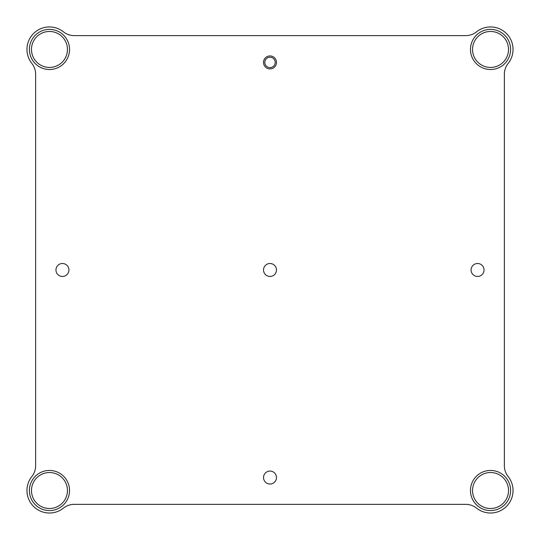 <?xml version="1.0" encoding="UTF-8"?>
<svg xmlns="http://www.w3.org/2000/svg" width="540" height="540" viewBox="0 0 540 540"><rect width="100%" height="100%" fill="white"/><g stroke="black" fill="none" stroke-linecap="round" stroke-linejoin="round"><path stroke-width="0.81" d="M270 263.507A6.473 6.473 0 0 0 263.527 269.98A6.473 6.473 0 0 0 270 276.46A6.473 6.473 0 0 0 276.473 269.98A6.473 6.473 0 0 0 270 263.507M62.438 263.507A6.473 6.473 0 0 0 55.964 269.98A6.473 6.473 0 0 0 62.438 276.46A6.473 6.473 0 0 0 68.918 269.98A6.473 6.473 0 0 0 62.438 263.507M270 471.069A6.473 6.473 0 0 0 263.527 477.542A6.473 6.473 0 0 0 270 484.015A6.473 6.473 0 0 0 276.473 477.542A6.473 6.473 0 0 0 270 471.069M477.563 263.507A6.473 6.473 0 0 0 471.083 269.98A6.473 6.473 0 0 0 477.563 276.46A6.473 6.473 0 0 0 484.036 269.98A6.473 6.473 0 0 0 477.563 263.507M476.537 508.113A22.484 22.484 0 0 0 508.133 476.516A17.294 17.294 0 0 1 504.367 465.75L504.367 74.216A17.294 17.294 0 0 1 508.133 63.45A22.484 22.484 0 0 0 476.537 31.853A17.294 17.294 0 0 1 465.77 35.613L74.23 35.613A17.294 17.294 0 0 1 63.464 31.853A22.484 22.484 0 0 0 31.867 63.45A17.294 17.294 0 0 1 35.633 74.216L35.633 465.75A17.294 17.294 0 0 1 31.867 476.516A22.484 22.484 0 0 0 63.464 508.113A17.294 17.294 0 0 1 74.23 504.353L465.77 504.353A17.294 17.294 0 0 1 476.537 508.113M64.422 62.829A20.061 20.061 0 0 1 36.092 64.402A20.061 20.061 0 0 1 34.513 36.072A20.061 20.061 0 0 1 62.849 34.499A20.061 20.061 0 0 1 64.422 62.829M507.418 60.291A20.061 20.061 0 0 1 479.696 66.332A20.061 20.061 0 0 1 473.648 38.61A20.061 20.061 0 0 1 501.37 32.562A20.061 20.061 0 0 1 507.418 60.291M67.595 499.115A20.061 20.061 0 0 1 40.864 508.639A20.061 20.061 0 0 1 31.34 481.916A20.061 20.061 0 0 1 58.07 472.385A20.061 20.061 0 0 1 67.595 499.115M509.382 497.387A20.061 20.061 0 0 1 483.658 509.362A20.061 20.061 0 0 1 471.683 483.644A20.061 20.061 0 0 1 497.408 471.663A20.061 20.061 0 0 1 509.382 497.387M263.513 62.424A6.487 6.487 0 0 1 270 55.937A6.487 6.487 0 0 1 276.487 62.424A6.487 6.487 0 0 1 270 68.911A6.487 6.487 0 0 1 263.513 62.424M275.191 62.424A5.191 5.191 0 0 0 270 57.233A5.191 5.191 0 0 0 264.809 62.424A5.191 5.191 0 0 0 270 67.608A5.191 5.191 0 0 0 275.191 62.424M36.059 37.456A17.989 17.989 0 0 0 37.476 62.856A17.989 17.989 0 0 0 62.876 61.445A17.989 17.989 0 0 0 61.459 36.045A17.989 17.989 0 0 0 36.059 37.456M475.396 39.73A17.989 17.989 0 0 0 480.816 64.591A17.989 17.989 0 0 0 505.67 59.164A17.989 17.989 0 0 0 500.249 34.31A17.989 17.989 0 0 0 475.396 39.73M33.217 482.807A17.989 17.989 0 0 0 41.756 506.77A17.989 17.989 0 0 0 65.718 498.224A17.989 17.989 0 0 0 57.179 474.262A17.989 17.989 0 0 0 33.217 482.807M473.634 484.353A17.989 17.989 0 0 0 484.373 507.418A17.989 17.989 0 0 0 507.431 496.679A17.989 17.989 0 0 0 496.692 473.614A17.989 17.989 0 0 0 473.634 484.353"/></g></svg>

